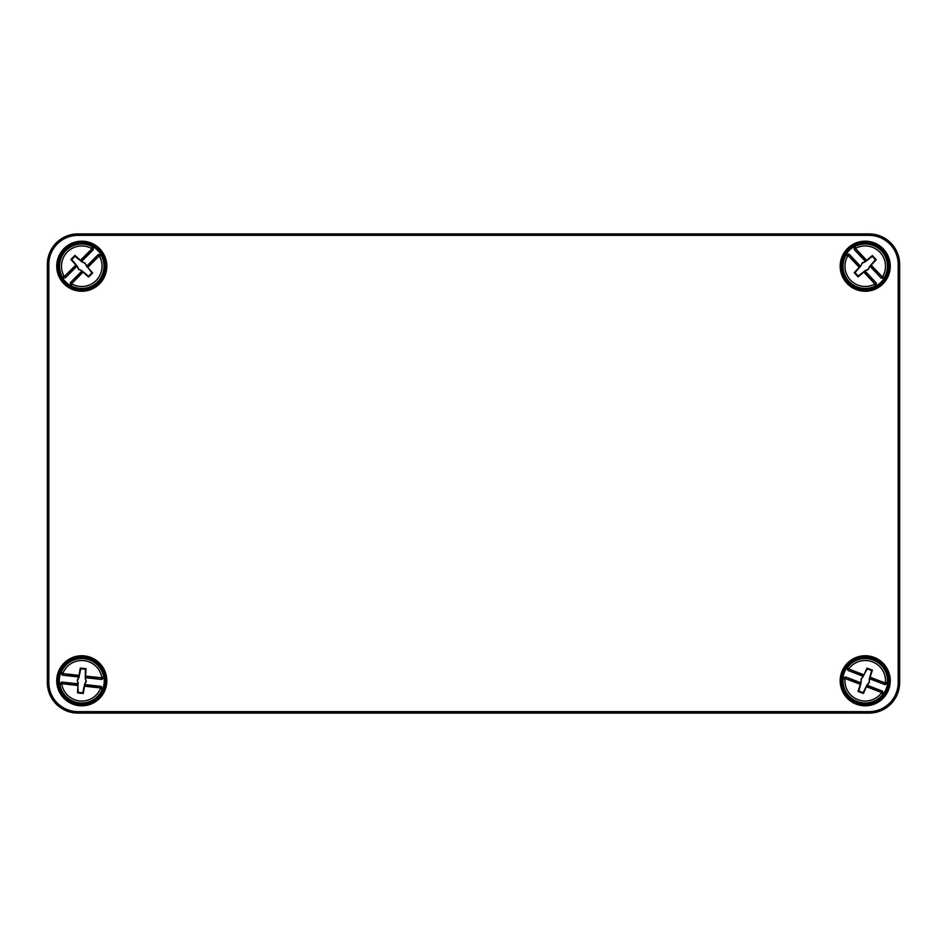 <?xml version="1.0" encoding="UTF-8"?>
<svg xmlns="http://www.w3.org/2000/svg" width="947" height="947" viewBox="0 0 947 947"><rect width="100%" height="100%" fill="white"/><g stroke="black" fill="none" stroke-linecap="round" stroke-linejoin="round"><path stroke-width="1.42" d="M47.35 264.485A30.588 30.588 0 0 1 77.938 233.909L869.062 233.909A30.588 30.588 0 0 1 899.65 264.485L899.65 682.515A30.588 30.588 0 0 1 869.062 713.091L77.938 713.091A30.588 30.588 0 0 1 47.35 682.515L47.35 264.485L47.35 682.515A30.588 30.588 0 0 0 77.938 713.091L869.062 713.091A30.588 30.588 0 0 0 899.65 682.515L899.65 264.485A30.588 30.588 0 0 0 869.062 233.909L77.938 233.909A30.588 30.588 0 0 0 47.35 264.485L48.806 264.485L48.806 682.515A29.132 29.132 0 0 0 77.938 711.635L869.062 711.635A29.132 29.132 0 0 0 898.194 682.515L898.194 264.485A29.132 29.132 0 0 0 869.062 235.365L77.938 235.365A29.132 29.132 0 0 0 48.806 264.485M865.227 291.262A25.048 25.048 0 0 1 840.178 266.214A25.048 25.048 0 0 1 865.227 241.177A25.048 25.048 0 0 1 890.263 266.214A25.048 25.048 0 0 1 865.227 291.262M865.227 241.84A24.373 24.373 0 0 0 840.853 266.214A24.373 24.373 0 0 0 865.227 290.599A24.373 24.373 0 0 0 889.6 266.214A24.373 24.373 0 0 0 865.227 241.84M81.773 291.262A25.048 25.048 0 0 1 56.737 266.214A25.048 25.048 0 0 1 81.773 241.177A25.048 25.048 0 0 1 106.822 266.214A25.048 25.048 0 0 1 81.773 291.262M81.773 241.84A24.373 24.373 0 0 0 57.4 266.214A24.373 24.373 0 0 0 81.773 290.599A24.373 24.373 0 0 0 106.147 266.214A24.373 24.373 0 0 0 81.773 241.84M81.773 705.823A25.048 25.048 0 0 1 56.737 680.786A25.048 25.048 0 0 1 81.773 655.738A25.048 25.048 0 0 1 106.822 680.786A25.048 25.048 0 0 1 81.773 705.823M81.773 656.401A24.373 24.373 0 0 0 57.4 680.786A24.373 24.373 0 0 0 81.773 705.16A24.373 24.373 0 0 0 106.147 680.786A24.373 24.373 0 0 0 81.773 656.401M865.227 705.823A25.048 25.048 0 0 1 840.178 680.786A25.048 25.048 0 0 1 865.227 655.738A25.048 25.048 0 0 1 890.263 680.786A25.048 25.048 0 0 1 865.227 705.823M865.227 656.401A24.373 24.373 0 0 0 840.853 680.786A24.373 24.373 0 0 0 865.227 705.16A24.373 24.373 0 0 0 889.6 680.786A24.373 24.373 0 0 0 865.227 656.401M881.882 277.98L884.439 277.341L884.391 277.98L881.361 278.3L870.044 266.296L876.271 259.75L872.329 255.572L865.428 261.396L854.111 249.392L854.608 246.398L855.259 246.386A22.195 22.195 0 0 1 884.439 277.341L882.426 276.974L881.882 277.98L881.385 277.613L882.426 276.974A20.289 20.289 0 0 0 855.496 248.422L854.798 249.404L854.454 248.895L855.496 248.422L855.259 246.386L854.454 248.895M848.465 282.017A23.036 23.036 0 0 0 881.018 282.975A23.036 23.036 0 0 0 881.977 250.422A23.036 23.036 0 0 0 849.423 249.463A23.036 23.036 0 0 0 848.465 282.017M875.845 286.041L875.194 286.053A22.195 22.195 0 0 1 846.014 255.098L846.062 254.459L849.08 254.139L860.397 266.143L854.17 272.677L858.124 276.867L865.013 271.031L876.33 283.046L875.845 286.041A22.491 22.491 0 0 0 884.391 277.98M848.216 255.607L848.571 254.447L849.057 254.826L848.216 255.607L859.059 267.101M848.571 254.447L846.014 255.098L848.027 255.465A20.289 20.289 0 0 0 874.945 284.017L875.644 283.023L875.987 283.544L874.945 284.017L875.194 286.053L875.987 283.544M869.606 266.462L875.466 259.774L872.258 256.377L865.238 261.834L862.291 263.1L860.847 265.977L854.987 272.665L858.183 276.062L865.215 270.605L868.162 269.339L869.606 266.462L868.316 269.504L865.013 271.031M860.847 265.977L862.125 262.935L865.428 261.396M854.608 246.398A22.491 22.491 0 0 0 846.062 254.459M872.258 256.377L872.329 255.572M875.466 259.774L876.271 259.75M858.183 276.062L858.124 276.867M854.987 272.665L854.17 272.677M885.327 684.172L887.363 682.479L887.599 683.083L885.007 684.681L869.606 678.762L872.388 670.168L867.014 668.109L863.321 676.347L847.92 670.429L847.068 667.517L847.648 667.221A22.195 22.195 0 0 1 887.363 682.479L885.386 683.024L885.327 684.172L884.735 684.054L885.386 683.024A20.289 20.289 0 0 0 848.749 668.949L848.548 670.145L848.015 669.837L848.749 668.949L847.648 667.221L848.015 669.837M856.964 702.283A23.036 23.036 0 0 0 886.723 689.037A23.036 23.036 0 0 0 873.489 659.278A23.036 23.036 0 0 0 843.73 672.524A23.036 23.036 0 0 0 856.964 702.283M883.385 694.056L882.805 694.34A22.195 22.195 0 0 1 843.09 679.082L842.854 678.478L845.446 676.88L860.847 682.799L858.065 691.393L863.439 693.464L867.121 685.214L882.521 691.132L883.385 694.056A22.491 22.491 0 0 0 887.599 683.083M845.304 678.585L845.115 677.389L845.718 677.519L845.304 678.585L860.042 684.255M845.115 677.389L843.09 679.082L845.067 678.537A20.289 20.289 0 0 0 881.704 692.612L881.894 691.417L882.426 691.724L881.704 692.612L882.805 694.34L882.426 691.724M869.275 679.106L871.654 670.535L867.31 668.866L861.225 679.248L861.166 682.456L858.787 691.026L863.143 692.695L867.109 684.74L869.216 682.313L869.275 679.106L869.441 682.396L867.121 685.214M861.166 682.456L861.012 679.165L863.321 676.347M847.068 667.517A22.491 22.491 0 0 0 842.854 678.478M867.31 668.866L867.014 668.109M871.654 670.535L872.388 670.168M863.143 692.695L863.439 693.464M858.787 691.026L858.065 691.393M92.984 249.179L92.25 246.646L92.901 246.67L93.315 249.688L81.691 261.396L74.955 255.382L70.895 259.478L76.956 266.166L65.331 277.873L62.313 277.483L62.277 276.844A22.195 22.195 0 0 1 92.25 246.646L91.954 248.67L92.984 249.179L92.628 249.688L91.954 248.67A20.289 20.289 0 0 0 64.301 276.524L65.319 277.187L64.822 277.554L64.301 276.524L62.277 276.844L64.822 277.554M98.121 282.443A23.036 23.036 0 0 0 98.003 249.878A23.036 23.036 0 0 0 65.426 249.996A23.036 23.036 0 0 0 65.544 282.561A23.036 23.036 0 0 0 98.121 282.443M101.234 254.956L101.27 255.595A22.195 22.195 0 0 1 71.297 285.793L70.646 285.757L70.232 282.751L81.856 271.043L88.604 277.057L92.652 272.961L86.603 266.273L98.228 254.554L101.234 254.956A22.491 22.491 0 0 0 92.901 246.67M71.735 283.567L70.563 283.26L70.918 282.751L71.735 283.567L82.863 272.357M70.563 283.26L71.297 285.793L71.593 283.757A20.289 20.289 0 0 0 99.246 255.915L98.228 255.24L98.725 254.885L99.246 255.915L101.27 255.595L98.725 254.885M81.88 261.834L74.991 256.199L71.712 259.514L77.394 266.356L78.755 269.256L81.679 270.605L88.556 276.24L91.847 272.925L84.792 263.183L81.88 261.834L84.958 263.017L86.603 266.273M81.679 270.605L78.589 269.422L76.956 266.166M62.313 277.483A22.491 22.491 0 0 0 70.646 285.757M71.712 259.514L70.895 259.478M74.991 256.199L74.955 255.382M91.847 272.925L92.652 272.961M88.556 276.24L88.604 277.057M102.087 678.928L103.614 676.774L103.992 677.306L101.897 679.508L85.49 677.709L85.999 668.689L80.27 668.073L78.814 676.975L62.407 675.187L60.833 672.583L61.318 672.157A22.195 22.195 0 0 1 103.614 676.774L101.838 677.815L102.087 678.928L101.471 678.963L101.838 677.815A20.289 20.289 0 0 0 62.822 673.542L62.94 674.749L62.348 674.584L62.822 673.542L61.318 672.157L62.348 674.584M79.276 703.68A23.036 23.036 0 0 0 104.667 683.284A23.036 23.036 0 0 0 84.283 657.881A23.036 23.036 0 0 0 58.88 678.277A23.036 23.036 0 0 0 79.276 703.68M102.714 688.978L102.229 689.404A22.195 22.195 0 0 1 59.933 684.788L59.554 684.267L61.662 682.053L78.056 683.852L77.559 692.873L83.277 693.5L84.745 684.586L101.14 686.374L102.714 688.978A22.491 22.491 0 0 0 103.992 677.306M61.957 683.734L61.472 682.633L62.076 682.598L61.957 683.734L77.654 685.45M61.472 682.633L59.933 684.788L61.709 683.758A20.289 20.289 0 0 0 100.725 688.019L100.619 686.812L101.211 686.977L100.725 688.019L102.229 689.404L101.211 686.977M85.266 678.135L85.384 669.233L80.755 668.724L78.944 677.436L77.524 680.313L78.175 692.328L82.803 692.837L84.614 684.125L86.035 681.248L85.266 678.135L86.272 681.272L84.745 684.586M78.281 683.438L77.287 680.289L78.814 676.975M60.833 672.583A22.491 22.491 0 0 0 59.554 684.267M80.755 668.724L80.27 668.073M85.384 669.233L85.999 668.689M82.803 692.837L83.277 693.5M78.175 692.328L77.559 692.873M77.938 711.635L77.938 713.091M869.062 713.091L869.062 711.635M48.806 682.515L47.35 682.515M77.938 235.365L77.938 233.909M869.062 235.365L869.062 233.909M898.194 264.485L899.65 264.485M898.194 682.515L899.65 682.515M874.815 283.816L863.984 272.322M871.394 265.338L882.225 276.82M855.638 248.623L866.469 260.117M849.08 254.139L859.852 266.273M865.594 260.863L854.111 249.392M881.361 278.3L870.601 266.166M864.848 271.576L876.33 283.046M881.491 692.494L866.742 686.824M870.4 677.318L885.137 682.976M848.962 669.079L863.7 674.738M845.446 676.88L860.409 683.154M863.238 675.791L847.92 670.429M885.007 684.681L870.044 678.407M867.215 685.77L882.521 691.132M99.044 256.057L87.917 267.255M80.684 260.082L91.812 248.872M64.503 276.382L75.63 265.172M70.232 282.751L82.01 271.588M76.411 266.024L65.331 277.873M93.315 249.688L81.549 260.851M87.148 266.415L98.228 254.554M100.489 687.948L84.792 686.232M85.893 676.111L101.601 677.827M63.058 673.613L78.767 675.329M61.662 682.053L77.725 684.314M78.577 676.466L62.407 675.187M101.897 679.508L85.834 677.259M84.97 685.095L101.14 686.374"/></g></svg>
